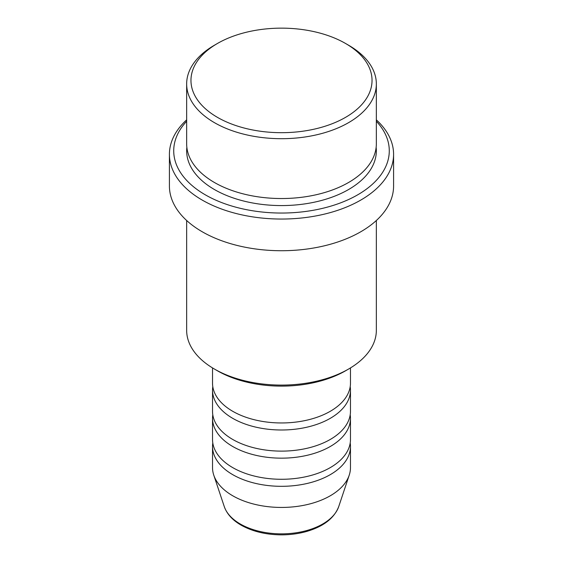 <?xml version="1.0" encoding="UTF-8"?>
<svg xmlns="http://www.w3.org/2000/svg" width="563" height="563" viewBox="0 0 563 563"><rect width="100%" height="100%" fill="white"/><g stroke="black" fill="none" stroke-linecap="round" stroke-linejoin="round"><path stroke-width="0.84" d="M212.525 367.92L212.525 383.136A68.975 39.825 0 0 0 232.723 411.293A68.975 39.825 0 0 0 307.898 419.928A68.975 39.825 0 0 0 350.475 383.136L350.475 367.92M212.793 386.654A68.975 39.825 0 0 0 212.525 390.173A68.975 39.825 0 0 0 232.723 418.337A68.975 39.825 0 0 0 307.898 426.965A68.975 39.825 0 0 0 350.475 390.173A68.975 39.825 0 0 0 350.207 386.654M212.525 390.173L212.525 411.293A68.975 39.825 0 0 0 232.723 439.457A68.975 39.825 0 0 0 307.898 448.085A68.975 39.825 0 0 0 350.475 411.293L350.475 390.173M212.793 414.818A68.975 39.825 0 0 0 212.525 418.337A68.975 39.825 0 0 0 232.723 446.494A68.975 39.825 0 0 0 307.898 455.129A68.975 39.825 0 0 0 350.475 418.337A68.975 39.825 0 0 0 350.207 414.818M212.525 418.337L212.525 439.457A68.975 39.825 0 0 0 232.723 467.614A68.975 39.825 0 0 0 307.898 476.249A68.975 39.825 0 0 0 350.475 439.457L350.475 418.337M212.793 442.975A68.975 39.825 0 0 0 212.525 446.494A68.975 39.825 0 0 0 232.723 474.651A68.975 39.825 0 0 0 307.898 483.286A68.975 39.825 0 0 0 350.475 446.494A68.975 39.825 0 0 0 350.207 442.975M217.487 117.378A90.53 52.268 0 0 0 345.513 117.378A90.53 52.268 0 0 0 345.52 43.457A90.53 52.268 0 0 0 345.513 43.457L348.567 45.216A94.844 54.759 180 0 1 348.567 45.223A94.844 54.759 180 0 1 376.344 83.936A94.844 54.759 180 0 1 317.792 134.529A94.844 54.759 180 0 1 214.433 122.657A94.844 54.759 180 0 1 186.656 83.936A94.844 54.759 180 0 1 214.433 45.223L217.48 43.457A90.53 52.268 0 0 0 217.487 117.378M348.567 369.054L345.52 370.813A90.53 52.268 180 0 1 217.487 370.813L214.433 369.054A94.844 54.759 0 0 0 348.567 369.054A94.844 54.759 0 0 0 376.344 330.333L376.344 220.506M186.656 121.263A107.779 62.226 0 0 0 205.291 194.819A107.779 62.226 0 0 0 345.879 200.724A107.779 62.226 0 0 0 376.344 121.263M376.344 119.849A112.086 64.71 180 0 1 393.586 154.339A112.086 64.71 180 0 1 324.394 214.123A112.086 64.71 180 0 1 202.244 200.097A112.086 64.71 180 0 1 169.414 154.339A112.086 64.71 180 0 1 186.656 119.849M186.656 83.936L186.656 143.776A94.844 54.759 0 0 0 214.433 182.496A94.844 54.759 0 0 0 317.792 194.369A94.844 54.759 0 0 0 376.344 143.776L376.344 83.936M169.414 154.339L169.414 186.015A112.086 64.71 0 0 0 202.244 231.773A112.086 64.71 0 0 0 324.394 245.806A112.086 64.71 0 0 0 393.586 186.015L393.586 154.339M212.525 446.494L212.525 467.614A68.975 39.825 0 0 0 213.771 475.158A68.975 39.825 0 0 0 232.723 495.771A68.975 39.825 0 0 0 301.712 505.694A68.975 39.825 0 0 0 349.229 475.158A68.975 39.825 0 0 0 350.475 467.614L350.475 446.494M348.567 45.223L345.52 43.457A90.53 52.268 0 0 0 217.48 43.457M186.656 220.506L186.656 330.333A94.844 54.759 0 0 0 214.433 369.054L217.48 370.813A90.53 52.268 180 0 1 217.48 370.813M240.288 523.998A58.285 33.646 0 0 0 298.58 532.38A58.285 33.646 0 0 0 338.729 506.58C334.204 518.27 323.422 526.581 306.392 531.528C298.474 533.738 290.142 534.843 281.394 534.85C265.877 534.723 252.435 531.479 241.077 525.124C232.498 520.163 226.896 513.984 224.271 506.58A58.285 33.646 0 0 0 240.288 523.998M376.147 147.295A94.844 54.759 180 0 1 320.593 200.709A94.844 54.759 180 0 1 214.433 189.534A94.844 54.759 180 0 1 186.853 147.295M338.729 506.58L349.229 475.158M224.271 506.58L213.771 475.158"/></g></svg>
